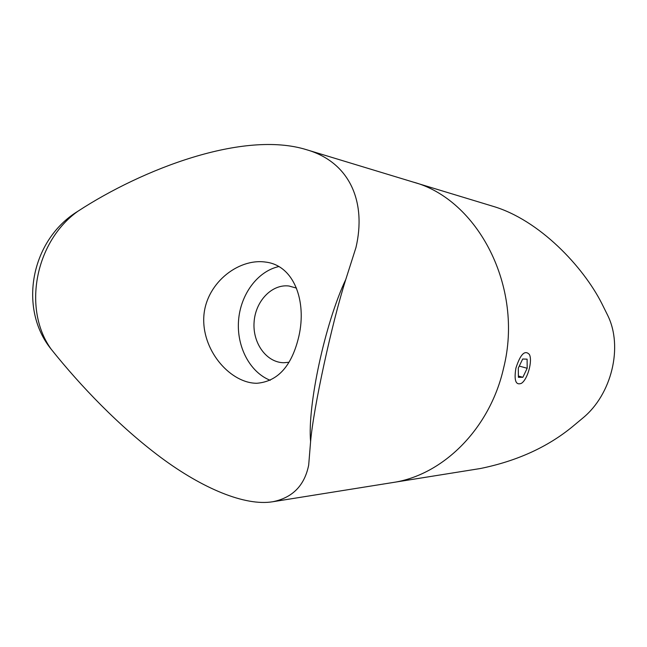 <?xml version="1.0" encoding="UTF-8"?>
<svg xmlns="http://www.w3.org/2000/svg" width="647" height="647" viewBox="0 0 647 647"><rect width="100%" height="100%" fill="white"/><g stroke="black" fill="none" stroke-linecap="round" stroke-linejoin="round"><path stroke-width="0.97" d="M288.991 362.28L283.742 362.732C266.41 362.53 252.516 343.064 254.085 322.174C255.363 301.259 271.764 283.863 288.966 286.006L296.52 288.117M503.641 367.9C524.021 287.017 477.688 199.041 412.94 182.001C477.688 199.041 524.021 287.017 503.641 367.9C489.949 429.107 442.516 475.44 392.47 482.589C442.516 475.44 489.949 429.107 503.641 367.9M51.202 349.226C18.181 308.651 30.635 240.11 77.818 211.302C142.672 168.932 243.612 130.168 306.508 149.7C350.545 162.389 366.461 202.818 355.947 247.591L345.805 279.391C331.685 323.807 313.366 408.467 310.592 441.634L308.684 465.104C304.551 485.541 292.541 497.761 272.654 501.765C244.978 506.269 202.6 488.501 160.909 457.526C119.088 426.365 80.39 385.782 51.202 349.226C22.338 309.234 35.1 241.703 77.818 211.302M298.89 336.214C291.951 365.79 277.967 381.471 256.948 383.267C231.375 383.453 203.012 352.405 203.724 318.761C204.403 284.599 237.603 257.959 265.593 262.084C293.997 265.319 306.904 301.065 298.89 336.214M310.592 441.634C307.325 405.766 325.02 323.241 345.805 279.391M278.784 266.572C257.401 271.328 240.441 294.603 238.541 320.605C236.535 346.598 249.807 372.243 270.22 380.307M515.91 368.094C513.904 380.396 515.724 385.483 521.369 383.356C527.548 379.66 532.772 360.848 529.392 354.491C524.895 349.671 520.398 354.208 515.91 368.094M522.857 377.298L527.176 368.272L527.103 359.158L522.679 359.012L518.287 368.135L518.401 377.306L522.857 377.298L518.384 376.036M519.274 366.089L527.176 368.272M272.654 501.765L480.438 468.509C516.848 461.068 547.499 447.142 572.385 426.737L583.076 417.833C611.585 394.363 623.312 346.913 607.687 315.34L601.864 303.613C583.351 266.863 539.404 219.883 492.844 206.256L306.508 149.7"/></g></svg>

